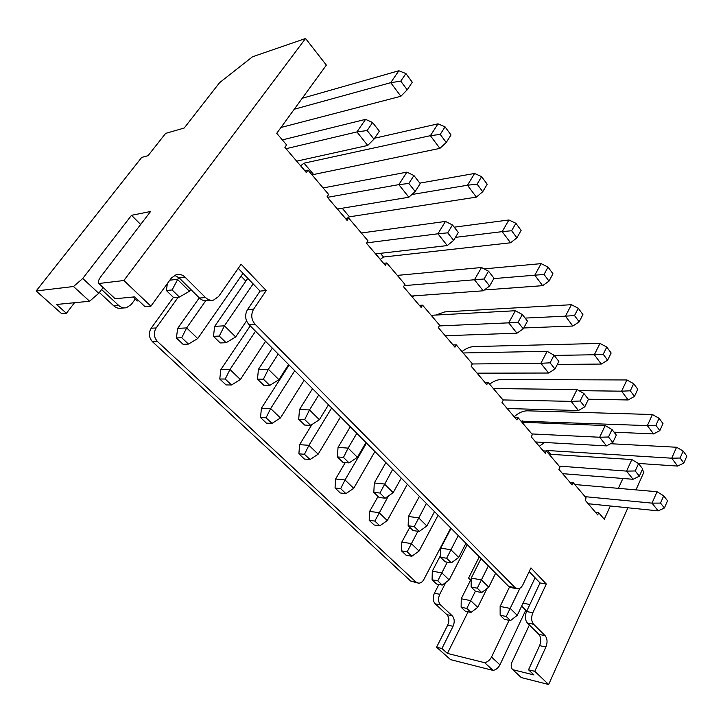 <?xml version="1.0" encoding="UTF-8"?>
<svg xmlns="http://www.w3.org/2000/svg" width="723" height="723" viewBox="0 0 723 723"><rect width="100%" height="100%" fill="white"/><g stroke="black" fill="none" stroke-linecap="round" stroke-linejoin="round"><path stroke-width="1.08" d="M570.049 482.422L573.222 482.693L572.164 484.907L558.888 469.299L559.973 467.076L546.362 451.044L545.25 453.276L531.233 436.809L532.381 434.559L518.002 417.623L516.828 419.882L502.015 402.476L503.226 400.199L488.016 382.286L486.778 384.573L471.098 366.145L472.372 363.841L456.267 344.862L454.948 347.176L438.319 327.636L439.674 325.305L422.575 305.16L421.184 307.501L403.515 286.742L404.952 284.383L386.778 262.964L385.296 265.332L366.489 243.235L368.016 240.858L348.649 218.039L347.076 220.425L327.022 196.864L328.649 194.46L307.98 170.104L306.299 172.508L284.871 147.32L286.597 144.907L276.746 133.294L326.362 65.124L305.567 38.491L123.886 280.515L98.816 283.506L98.427 282.937C98.03 281.446 98.961 279.168 101.238 276.105L150.583 211.496L131.523 215.3L82.747 278.482L73.502 286.516L36.15 290.971L141.717 157.397L148.043 155.698L165.612 133.403L184.22 128.025L219.602 82.657L252.472 56.801L305.567 38.491M543.172 450.845L546.362 451.044M484.808 382.259L488.016 382.286M98.816 283.506L115.165 298.753L134.65 296.864L145.025 306.688L150.89 306.191L171.387 278.021L176.322 274.568C179.548 273.845 182.476 274.731 185.106 277.225L205.504 297.533C207.926 299.828 210.61 300.687 213.538 300.09L218.563 296.566L241.121 264.247L266.218 290.547L253.628 309.155C250.745 314.478 251.206 319.485 255.029 324.184L515.047 587.6L517.813 588.838C519.873 588.73 521.563 587.365 522.901 584.735L530.953 567.917L546.326 584.021L532.833 612.77C531.025 617.442 531.297 621.292 533.655 624.292L545.088 635.671C547.383 638.599 547.654 642.385 545.883 647.031L534.785 671.324L528.513 669.787L539.611 645.63C541.382 641.012 541.12 637.243 538.816 634.324L527.374 622.991C525.015 620 524.735 616.177 526.552 611.522L540.045 582.946L529.182 571.622M150.89 306.191L123.886 280.515M573.222 482.693L586.127 497.903L585.097 500.099L597.695 514.903L598.698 512.724L604.256 519.268L610.32 505.992M622.892 478.472L618.382 488.341M642.241 469.724L643.985 471.965L635.951 489.878M627.916 507.79L548.649 684.509L534.785 671.324M516.574 588.612L511.523 587.709L508.748 586.47L248.902 324.528C245.088 319.855 244.627 314.885 247.51 309.589L260.063 291.098L238.247 268.36M174.541 275.264L179.141 277.903L199.485 298.066C201.907 300.352 204.582 301.193 207.501 300.596L211.324 300.271M528.513 669.787L533.963 674.948L512.824 669.688L512.101 668.874C510.908 666.949 510.89 664.663 512.047 662.015L529.39 624.988M245.847 281.139L241.039 276.141M450.772 528.025L423.895 579.412C422.521 581.87 420.786 583.127 418.68 583.181L415.942 582.024L157.551 341.599C153.818 337.379 153.357 332.824 156.168 327.953L178.256 297.18M173.403 297.37L151.179 328.242C148.378 333.086 148.839 337.605 152.562 341.807L410.592 581.003L417.406 582.937M36.15 290.971L61.681 313.692L66.408 313.294L56.521 304.464L89.598 301.247L73.502 286.516M124.284 307.908L121.5 308.143C118.699 308.694 116.141 307.944 113.827 305.901L99.367 292.49M445.838 582.404L439.738 594.288C437.921 598.581 438.201 602.132 440.578 604.943L452.227 615.788C454.55 618.527 454.821 622.033 453.05 626.299L441.934 648.522L436.584 647.212L447.7 625.106C449.471 620.858 449.2 617.37 446.877 614.64L435.228 603.841C432.851 601.039 432.571 597.505 434.387 593.24L438.915 584.455M436.584 647.212L450.546 659.629L493.104 670.42C496.068 669.76 498.346 667.898 499.945 664.835L525.757 610.221L521.645 606.091M135.255 299.078L131.225 304.528L126.408 307.727C123.597 308.278 121.03 307.528 118.708 305.468L101.6 289.543M74.514 302.711L66.408 313.294M304.817 170.764L307.98 170.104M345.467 218.527L348.649 218.039M383.57 263.299L386.778 262.964M419.367 305.359L422.575 305.16M453.05 344.943L456.267 344.862M463.145 352.969L547.121 351.315L554.026 355.192L558.87 361.41L554.966 369.028L548.612 373.032L477.072 373.167M554.026 355.192L550.086 362.829L540.876 363.308L548.612 373.032M547.121 351.315L540.876 363.308L472.3 363.976M550.086 362.829L554.966 369.028M435.933 315.047L444.772 311.902L571.423 304.708L578.283 308.269L582.91 314.568L579.177 321.843L572.833 326.028L523.768 327.971M578.283 308.269L574.514 315.562L565.449 316.168L572.833 326.028M571.423 304.708L565.449 316.168L525.097 318.093M574.514 315.562L579.177 321.843M412.526 297.334L413.854 295.87M484.13 268.884L541.12 263.633L548.043 267.094L552.959 273.782L549.001 281.13L542.63 285.675L484.329 289.977M493.809 278.599L534.794 275.201L541.12 263.633M548.043 267.094L544.048 274.451L534.794 275.201L542.63 285.675M544.048 274.451L549.001 281.13M431.188 315.3L515.354 310.727L522.304 314.514L527.456 321.12L523.307 328.829L516.945 333.195L445.214 335.734M439.304 325.928L508.721 322.847L515.354 310.727M522.304 314.514L518.111 322.232L508.721 322.847L516.945 333.195M518.111 322.232L523.307 328.829M397.316 275.391L481.527 267.51L488.522 271.188L484.067 278.988L489.598 286.019L483.235 290.8L411.441 296.05M489.598 286.019L494.017 278.238L488.522 271.188M484.067 278.988L474.469 279.765L483.235 290.8M481.527 267.51L474.469 279.765L404.193 285.621M380.253 259.412L383.533 257.026L510.537 242.792L516.909 237.84L511.64 230.736L502.196 231.64L510.537 242.792M454.198 227.176L508.92 219.973L515.888 223.308L511.64 230.736M516.909 237.84L521.111 230.42L515.888 223.308M508.92 219.973L502.196 231.64L455.418 237.37M346.95 218.301L349.471 216.819L476.358 197.117L482.729 191.722L487.203 184.248L481.626 176.656L477.108 184.148L467.465 185.233L474.622 173.466L481.626 176.656M419.846 183.118L474.622 173.466M411.866 194.514L467.465 185.233L476.358 197.117M477.108 184.148L482.729 191.722M361.355 233.005L445.449 221.419L452.471 224.961L458.337 232.49L453.637 240.352L447.284 245.576L375.562 253.89M366.724 242.874L437.921 233.791L445.449 221.419M452.471 224.961L447.718 232.833L437.921 233.791L447.284 245.576M447.718 232.833L453.637 240.352M323.109 187.935L406.877 172.146L413.927 175.526L408.847 183.47L415.183 191.514L408.866 197.234L337.37 209.019M415.183 191.514L420.208 183.579L413.927 175.526M408.847 183.47L398.843 184.627L408.866 197.234M406.877 172.146L398.843 184.627L327.438 197.343M312.002 174.839L439.882 148.387L446.236 142.494L440.226 134.397L430.375 135.68L439.882 148.387M374.604 138.21L438.011 123.841L445.052 126.859L440.226 134.397M446.236 142.494L451.007 134.966L445.052 126.859M438.011 123.841L430.375 135.68L304.022 163.172L300.578 165.784M302.25 98.256L398.861 70.755L405.919 73.565L412.291 82.25L407.194 89.824L400.876 96.267L280.976 127.474M294.243 109.245L390.7 82.666L398.861 70.755M405.919 73.565L400.759 81.148L390.7 82.666L400.876 96.267M400.759 81.148L407.194 89.824M282.35 139.901L365.558 119.358L372.598 122.539L379.34 131.179L373.963 139.168L367.7 145.45L296.647 161.166M286.046 148.703L356.945 131.92L365.558 119.358M372.598 122.539L367.157 130.538L356.945 131.92L367.7 145.45M367.157 130.538L373.963 139.168M266.218 290.547L260.063 291.098M89.598 301.247L98.744 293.303L103.127 287.528M140.678 224.473L131.523 215.3M479.304 556.791L468.585 578.066L470.628 580.072M441.934 648.522L447.42 653.42L468.097 611.821M527.049 610.474L525.757 610.221M512.824 669.688L521.265 677.568L548.649 684.509M493.104 670.42L484.645 662.684L447.42 653.42M509.073 620.334L491.532 657.044C489.914 660.126 487.618 662.006 484.645 662.684M523.018 603.199L529.869 604.5M540.045 582.946L546.326 584.021M595.544 512.381L598.698 512.724M549.037 454.198L631.848 459.557L638.572 463.615L635.237 470.962L626.57 471.107L631.848 459.557M559.168 466.127L626.57 471.107L633.068 479.286L562.593 473.664M635.237 470.962L639.34 476.168L642.639 468.838L638.572 463.615M639.34 476.168L633.068 479.286M514.18 416.773C518.49 412.842 522.928 410.863 527.483 410.818L652.417 414.523L659.087 418.292L655.897 425.341L647.356 425.603L652.417 414.523M521.012 421.157L647.356 425.603L653.574 433.917L614.044 432.173M655.897 425.341L659.819 430.637L662.991 423.597L659.087 418.292M659.819 430.637L653.574 433.917M610.564 443.723L676.556 447.248L683.154 451.062L686.85 456.096L683.841 463.045L677.641 466.082L638.255 463.425M539.286 446.272L544.654 442.467M545.856 451.007L547.474 450.519L671.748 458.201L676.556 447.248M683.154 451.062L680.126 458.03L671.748 458.201L677.641 466.082M680.126 458.03L683.841 463.045M574.767 484.518L657.035 491.73L663.687 495.824L667.537 500.768L664.41 508.007L658.183 510.872L588.188 503.732M585.079 496.665L652.029 503.136L657.035 491.73M663.687 495.824L660.533 503.081L652.029 503.136L658.183 510.872M660.533 503.081L664.41 508.007M138.816 300.804L137.234 300.949L133.068 297.017M178.717 277.505L172.101 289.95L179.394 297.072L173.647 297.605L166.371 290.529L167.384 283.533M169.815 280.181L177.397 279.331L189.453 291.252L179.394 297.072M190.764 289.426L189.453 291.252M166.371 290.529L172.101 289.95M318.771 394.957L309.507 409.941L304.708 419.548L310.682 425.377L319.385 419.711L328.504 404.781M319.385 419.711L309.507 409.941L299.494 409.589L312.526 388.667M310.682 425.377L304.672 425.07L298.707 419.277L304.708 419.548M299.494 409.589L298.707 419.277M265.576 341.328L240.379 379.503L231.514 384.988L226.037 384.934L219.765 378.997L220.858 369.561L250.239 325.874M255.544 331.224L229.968 369.507L225.224 379.024L231.514 384.988M220.858 369.561L229.968 369.507L240.379 379.503M219.765 378.997L225.224 379.024M288.604 364.546L278.897 379.683L269.769 385.404L263.832 385.341L257.469 379.159L258.454 369.326L272.327 348.143M278.219 354.08L268.36 369.263L263.407 379.186L269.769 385.404M258.454 369.326L268.36 369.263L278.897 379.683M257.469 379.159L263.407 379.186M294.749 370.745L270.655 408.567L266.055 417.795L271.965 423.407L280.443 417.966L304.184 380.253M280.443 417.966L270.655 408.567L261.419 408.242L289.11 365.061M271.965 423.407L266.416 423.118L260.515 417.542L266.055 417.795M261.419 408.242L260.515 417.542M205.694 300.795L186.642 327.908L181.744 337.731L188.441 344.094L197.731 338.554L243 273.312M197.731 338.554L186.642 327.908L177.686 328.396L199.277 297.858M188.441 344.094L183.064 344.293L176.376 337.966L181.744 337.731M177.686 328.396L176.376 337.966M253.149 283.886L224.419 325.82L219.304 336.078L226.109 342.729L235.68 336.954L246.534 320.895M235.68 336.954L224.419 325.82L214.668 326.362L247.799 278.319M226.109 342.729L220.244 342.946L213.457 336.34L219.304 336.078M214.668 326.362L213.457 336.34M366.498 443.072L345.016 479.955L340.669 488.64L345.919 493.628L353.71 488.305L374.903 451.541M353.71 488.305L345.016 479.955L335.617 478.988L345.251 462.575M345.919 493.628L340.28 492.969L335.038 488.007L340.669 488.64M335.617 478.988L335.038 488.007M365.992 442.557L357.397 457.298L349.073 462.91L343.018 462.386L337.415 456.936L338.03 447.401L350.303 426.751M356.837 433.33L348.115 448.115L343.47 457.424L349.073 462.91M338.03 447.401L348.115 448.115L357.397 457.298M337.415 456.936L343.47 457.424M340.56 416.927L318.156 454.171L310.031 459.548L304.437 459.069L298.879 453.809L299.611 444.654L311.911 424.582M331.667 407.962L308.938 445.314L304.464 454.27L310.031 459.548M299.611 444.654L308.938 445.314L318.156 454.171M298.879 453.809L304.464 454.27M488.359 565.919L477.252 588.17L481.699 592.517L488.757 587.175L481.391 579.891L471.233 578.084L471.152 587.04L477.252 588.17M481.048 558.554L471.233 578.084M495.626 573.249L488.757 587.175M481.699 592.517L475.598 591.369L471.152 587.04M447.302 562.169L437.786 580.849L442.232 585.079L449.155 579.936L441.78 572.851L432.3 571.17L432.092 579.801L437.786 580.849M440.569 555.309L432.3 571.17M467.239 544.627L449.155 579.936M442.232 585.079L436.547 584.003L432.092 579.801M535.092 577.785L517.252 615.336L510.447 620.614L504.365 619.349L500.144 615.246L500.126 606.434L509.498 587.085M519.973 588.197L506.236 616.493L510.447 620.614M500.126 606.434L510.266 608.441L517.252 615.336M500.144 615.246L506.236 616.493M487.031 588.486L477.713 607.347L471.044 612.426L465.35 611.251L461.129 607.248L461.229 598.752L471.224 578.888M475.418 591.188L466.814 608.414L471.044 612.426M461.229 598.752L470.709 600.632L477.713 607.347M461.129 607.248L466.814 608.414M407.356 484.265L387.293 520.542L379.81 525.811L374.143 524.997L369.191 520.307L369.634 511.414L378.048 496.466M388.396 495.969L374.848 521.093L379.81 525.811M369.634 511.414L379.069 512.652L387.293 520.542M369.191 520.307L374.848 521.093M434.523 511.649L426.859 525.973L419.213 531.459L413.122 530.583L408.143 525.738L408.459 516.493L419.403 496.403M426.389 503.443L414.243 526.588L419.213 531.459M408.459 516.493L418.617 517.822L426.859 525.973M408.143 525.738L414.243 526.588M417.885 531.269L407.176 551.785L411.866 556.249L419.06 551.043L411.279 543.569L401.807 542.096L401.491 550.854L407.176 551.785M409.796 527.347L401.807 542.096M438.093 515.246L419.06 551.043M411.866 556.249L406.19 555.3L401.491 550.854M458.237 535.553L446.633 558.246L451.333 562.846L458.68 557.433L450.89 549.733L440.723 548.151L440.533 557.252L446.633 558.246M451.08 528.341L440.723 548.151M465.928 543.307L458.68 557.433M451.333 562.846L445.232 561.825L440.533 557.252M392.643 469.426L379.909 493.041L385.187 498.201L393.158 492.652L401.265 478.12M393.158 492.652L384.419 484.012L374.288 482.973L385.865 462.603M385.187 498.201L379.105 497.496L373.827 492.363L379.909 493.041M374.288 482.973L373.827 492.363M514.803 417.505L518.002 417.623M521.934 422.259L605.223 425.54L612.01 429.552L608.486 436.999L599.647 437.243L605.223 425.54M531.848 433.936L599.647 437.243L606.525 445.892L535.626 441.97M608.486 436.999L612.824 442.503L616.312 435.074L612.01 429.552M612.824 442.503L606.525 445.892M489.652 384.202C493.61 381.157 497.496 379.593 501.301 379.512L626.931 379.964L633.673 383.678L630.302 390.809L621.59 391.179L626.931 379.964M578.987 390.655L621.59 391.179L628.16 399.964L588.341 399.204M630.302 390.809L634.451 396.412L637.785 389.29L633.673 383.678M634.451 396.412L628.16 399.964M461.97 351.586C466.019 348.441 469.959 346.778 473.773 346.579L599.973 343.425L606.778 347.067L611.143 353.005L607.609 360.199L601.292 364.058L557.316 364.446M554.189 355.409L594.333 354.758L599.973 343.425M606.778 347.067L603.217 354.279L594.333 354.758L601.292 364.058M603.217 354.279L607.609 360.199M493.348 388.558L577.026 389.516L583.877 393.475L588.441 399.322L584.753 406.85L578.418 410.528L507.157 408.522M502.991 399.936L571.134 401.364L577.026 389.516M583.877 393.475L580.153 401.012L571.134 401.364L578.418 410.528M580.153 401.012L584.753 406.85M255.029 324.184L248.902 324.528M508.748 586.47L515.047 587.6M157.551 341.599L152.562 341.807M410.592 581.003L415.942 582.024M113.827 305.901L118.708 305.468M412.562 297.27L411.523 296.041M380.406 253.33L383.533 257.026M380.298 259.349L375.644 253.881M342.187 208.224L349.471 216.819M345.549 218.518L337.451 209.001M304.022 163.172L313.375 174.216M304.898 170.745L300.623 165.721M185.106 277.225L179.141 277.903M199.485 298.066L205.504 297.533M247.51 309.589L253.628 309.155M82.747 278.482L98.744 293.303M491.532 657.044L499.945 664.835M545.883 647.031L539.611 645.63M538.816 634.324L545.088 635.671M533.655 624.292L527.374 622.991M526.552 611.522L532.833 612.77M453.05 626.299L447.7 625.106M446.877 614.64L452.227 615.788M440.578 604.943L435.228 603.841M434.387 593.24L439.738 594.288M522.313 420.831L523.579 422.322M547.474 450.519L550.673 454.297M151.179 328.242L156.168 327.953"/></g></svg>
